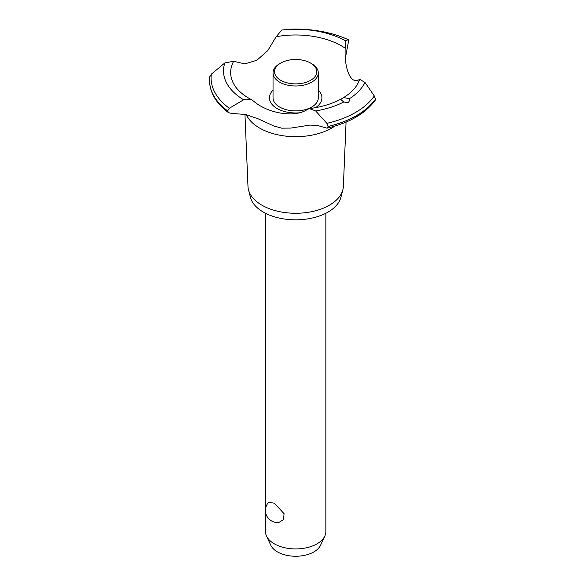 <?xml version="1.0" encoding="UTF-8"?>
<svg xmlns="http://www.w3.org/2000/svg" width="585" height="585" viewBox="0 0 585 585"><rect width="100%" height="100%" fill="white"/><g stroke="black" fill="none" stroke-linecap="round" stroke-linejoin="round"><path stroke-width="0.88" d="M265.488 511.334L265.488 531.509A30.179 17.426 0 0 0 266.504 535.999A30.179 17.426 0 0 0 274.328 543.831A30.179 17.426 0 0 0 303.505 548.335A30.179 17.426 0 0 0 324.836 535.999A30.179 17.426 0 0 0 325.852 531.509L325.852 213.254M268.639 502.296L274.328 503.173L284.061 513.674L283.52 519.582L278.862 522.463A12.073 12.073 0 0 1 268.639 502.296M324.836 535.999L320.587 545.198A25.784 14.888 180 0 1 302.365 555.743A25.784 14.888 180 0 1 277.436 551.896A25.784 14.888 180 0 1 270.753 545.198L266.504 535.999M346.064 122.068L343.366 186.396A47.707 27.546 180 0 1 342.847 189.825L340.887 197.357A45.725 26.398 180 0 1 309.97 218.505A45.725 26.398 180 0 1 263.338 212.092A45.725 26.398 180 0 1 250.453 197.357L248.493 189.825A47.707 27.546 180 0 1 247.981 186.396L244.954 114.353M342.847 189.825A47.707 27.546 180 0 1 310.591 211.887A47.707 27.546 180 0 1 261.934 205.203A47.707 27.546 180 0 1 248.493 189.825M334.803 126.126A51.005 29.447 180 0 1 331.739 128.056A51.005 29.447 180 0 1 259.608 128.056A51.005 29.447 180 0 1 246.322 114.682M345.508 41.542L345.698 40.899L348.126 39.626L348.543 41.126L345.435 57.827M245.832 114.558L231.331 113.329L228.574 112.708L227.638 110.879L229.298 108.232L243.667 99.801L245.832 99.092L251.908 99.896L253.524 101.11C268.252 113.761 295.169 117.914 307.374 109.446L309.377 108.583L315.659 110.953L326.883 123.347L328.112 126.44L327 128.181L317.326 125.446L310.072 125.088L290.767 128.086L281.634 128.159L273.729 125.936L258.263 118.865L245.832 114.558M289.107 29.25A84.598 48.847 180 0 1 348.126 39.626L348.221 39.641C330.693 31.883 310.993 28.416 289.122 29.25L281.824 30.032L276.164 36.709L267.784 50.595L256.844 60.284L244.764 63.882L233.642 61.264L224.852 62.924L211.324 74.163L209.701 77.008M298.891 112.854A26.245 15.151 180 0 1 277.114 108.532A26.245 15.151 180 0 1 273.034 90.148M276.164 36.709A65.023 37.542 180 0 1 341.647 45.974A65.023 37.542 180 0 1 345.187 48.189C345.223 42.742 345.472 40.453 345.918 41.316M251.908 99.896L249.005 98.317C242.044 94.229 237.093 89.68 234.146 84.664A65.023 37.542 180 0 1 233.642 61.264M348.382 102.697L343.753 101.987L340.653 99.384L343.644 97.541L349.479 98.682L349.706 100.137L348.382 102.697M327 128.181C349.303 122.901 365.362 113.607 375.175 100.306L375.49 99.084L374.305 95.969L365.011 82.463L359.629 79.282A65.023 37.542 180 0 1 357.194 84.664C354.452 89.344 349.932 93.637 343.644 97.541M359.629 79.282C351.358 85.476 344.141 69.915 345.187 48.189L345.187 48.921M318.306 90.148A26.245 15.151 180 0 1 315.659 107.633M311.673 63.692L310.606 63.07L311.673 63.692A22.632 13.067 180 0 1 318.306 72.928L318.306 97.819A22.632 13.067 180 0 1 304.332 109.892A22.632 13.067 180 0 1 279.667 107.062A22.632 13.067 180 0 1 273.034 97.819L273.034 72.928A22.632 13.067 180 0 1 279.667 63.692L280.734 63.07A21.126 12.197 0 0 0 280.734 80.32A21.126 12.197 0 0 0 310.606 80.32A21.126 12.197 0 0 0 310.606 63.07A21.126 12.197 0 0 0 280.734 63.07M318.306 72.928A22.632 13.067 180 0 1 304.332 85A22.632 13.067 180 0 1 279.667 82.171A22.632 13.067 180 0 1 273.034 72.928M375.49 99.084A86.163 49.747 180 0 1 356.594 115.53A86.163 49.747 180 0 1 328.112 126.44M375.49 99.136A86.163 49.747 180 0 1 356.594 115.581A86.163 49.747 180 0 1 328.112 126.492M343.753 101.987A72.16 41.659 180 0 1 315.659 110.953M374.305 95.969A84.598 48.847 180 0 1 355.49 112.488A84.598 48.847 180 0 1 326.883 123.347M365.011 82.463A72.16 41.659 180 0 1 349.479 98.682M227.638 110.931A86.163 49.747 180 0 1 209.51 80.518A86.163 49.747 180 0 1 209.51 80.408A86.163 49.747 180 0 1 209.51 80.379A86.163 49.747 180 0 1 209.51 80.057L209.722 76.752M227.638 110.879A86.163 49.747 180 0 1 209.51 80.357L209.51 80.408M229.298 108.232A84.598 48.847 180 0 1 211.324 74.163M243.667 99.801A72.16 41.659 180 0 1 224.852 62.924M281.824 30.032A72.16 41.659 180 0 1 345.698 40.899M265.488 213.254L265.488 509.593M325.852 490.391A12.073 12.073 0 0 0 325.852 488.65M340.85 99.15C331.973 103.918 321.479 107.062 309.377 108.583M228.574 112.708C216.223 103.545 209.869 92.818 209.51 80.518"/></g></svg>
